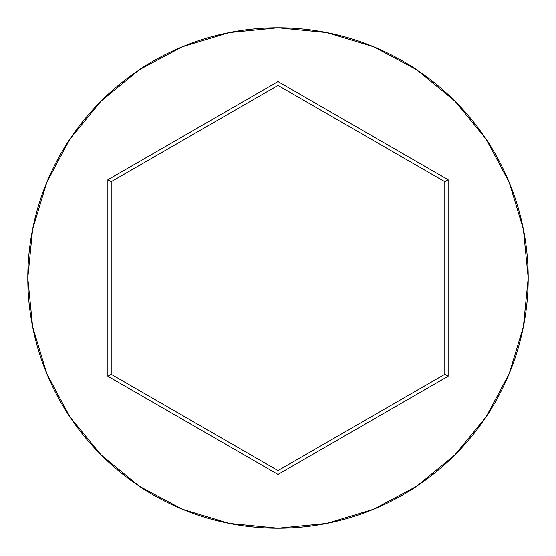<?xml version="1.0" encoding="UTF-8"?>
<svg xmlns="http://www.w3.org/2000/svg" width="556" height="556" viewBox="0 0 556 556"><rect width="100%" height="100%" fill="white"/><g stroke="black" fill="none" stroke-linecap="round" stroke-linejoin="round"><path stroke-width="0.83" d="M27.8 278A250.2 250.2 0 0 1 278 27.8A250.2 250.2 0 0 1 528.2 278A250.2 250.2 0 0 0 278 27.8A250.2 250.2 0 0 0 27.8 278L32.609 326.81L46.843 373.75L69.966 417.007L101.081 454.919L138.993 486.034L182.25 509.157L229.19 523.391L278 528.2L326.81 523.391L373.75 509.157L417.007 486.034L454.919 454.919L486.034 417.007L509.157 373.75L523.391 326.81L528.2 278L523.391 229.19L509.157 182.25L486.034 138.993L454.919 101.081L417.007 69.966L373.75 46.843L326.81 32.609L278 27.8L229.19 32.609L182.25 46.843L138.993 69.966L101.081 101.081L69.966 138.993L46.843 182.25L32.609 229.19L27.8 278A250.2 250.2 0 0 0 278 528.2A250.2 250.2 0 0 0 528.2 278A250.2 250.2 0 0 1 278 528.2A250.2 250.2 0 0 1 27.8 278M107.864 376.231L107.864 179.769L278 81.544L448.136 179.769L448.136 376.231L278 474.456L107.864 376.231L278 474.456L448.136 376.231L444.8 374.299L278 470.605L111.2 374.299L111.2 181.701L278 85.395L444.8 181.701L444.8 374.299L278 470.605L278 474.456L278 470.605L111.2 374.299L107.864 376.231L111.2 374.299L111.2 181.701L107.864 179.769L107.864 376.231M444.8 374.299L448.136 376.231L448.136 179.769L444.8 181.701L444.8 374.299M444.8 181.701L448.136 179.769L278 81.544L278 85.395L444.8 181.701M278 85.395L278 81.544L107.864 179.769L111.2 181.701L278 85.395"/></g></svg>
